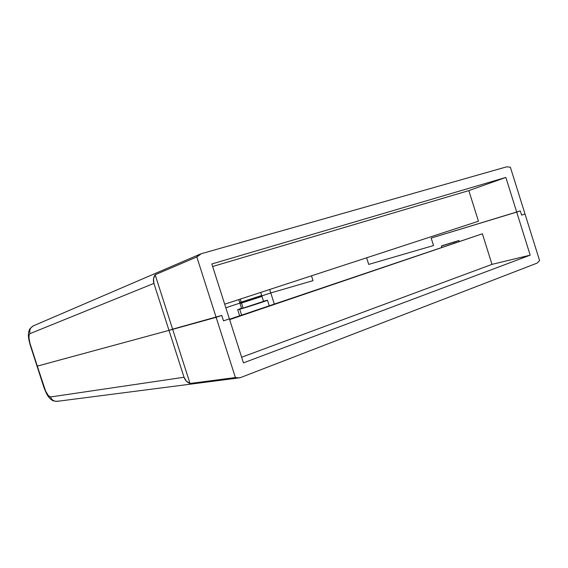 <?xml version="1.0" encoding="UTF-8"?>
<svg xmlns="http://www.w3.org/2000/svg" width="568" height="568" viewBox="0 0 568 568"><rect width="100%" height="100%" fill="white"/><g stroke="black" fill="none" stroke-linecap="round" stroke-linejoin="round"><path stroke-width="0.85" d="M241.208 302.119L240.25 299.116L241.208 302.119L261.678 295.495L241.208 302.119M58.618 401.015L57.212 401.342C53.974 401.484 51.745 400.028 50.517 396.975C48.436 396.578 46.299 393.319 44.119 387.206L29.905 343.15L28.947 337.463L29.174 334.779L29.997 333.629L153.914 283.396L168.994 330.37L37.069 366.183L30.459 345.032C28.641 338.805 28.492 334.999 29.997 333.629C29.174 330.122 30.324 327.516 33.441 325.819L34.186 325.542M238.958 377.912L57.304 401.327C54.024 401.519 51.766 400.071 50.517 396.975L184.039 377.251L186.361 381.171L190.039 383.478L172.608 329.17L190.039 383.478L235.4 377.55L216.131 317.327L168.994 330.37L221.769 315.439L223.494 320.849L229.373 318.854L243.445 362.874L530.185 255.153L516.702 212.098L431.169 238.063L433.526 245.546L368.717 264.418L366.623 257.801L368.717 264.418L433.526 245.546L431.169 238.063L520.302 210.913L516.702 212.098L520.302 210.913L521.623 215.13L525.01 213.994L521.623 215.13L520.302 210.913L516.702 212.098L505.854 177.443L468.827 190.599L212.638 266.513L468.827 190.599L505.854 177.443L211.829 263.964L229.373 318.854L223.494 320.849L221.769 315.439L216.131 317.327L235.4 377.55L238.198 377.969L240.939 377.422L537.051 263.147L539.6 260.613L525.01 213.994L521.623 215.13L520.302 210.913L521.623 215.13L525.01 213.994L539.6 260.613L537.051 263.147L240.939 377.422L239.043 377.905L235.4 377.55L190.039 383.478C187.142 382.47 185.147 380.397 184.039 377.251L168.994 330.37L37.296 366.126L168.994 330.37L184.039 377.251L50.517 396.975L48.28 395.548L45.554 390.933L37.296 366.126L168.994 330.37L153.914 283.396L153.509 278.817L155.142 274.734L172.608 329.17L168.994 330.37L221.769 315.439L223.494 320.849L221.769 315.439L172.608 329.17L155.142 274.734L196.812 256.956L201.363 253.697L506.876 166.772L510.391 167.283L525.01 213.994L510.391 167.283L506.876 166.772L201.363 253.697L198.828 254.918L196.812 256.956L216.131 317.327L196.812 256.956L155.142 274.734C153.381 277.298 152.977 280.187 153.914 283.396L29.997 333.629C29.174 330.086 30.338 327.48 33.498 325.791C28.57 329.312 29.508 329.717 28.627 332.294C28.286 334.95 27.939 336.874 30.225 345.131L43.857 387.213M225.83 307.764L270.773 292.939L313.011 280.642L311.477 275.828L313.011 280.642L311.477 275.828L313.011 280.642L270.773 292.939L269.679 289.488L270.773 292.939L313.011 280.642L270.773 292.939L225.83 307.764M478.448 221.236L224.687 304.2L478.448 221.236L468.827 190.599L478.448 221.236M505.854 177.443L211.829 263.964L243.445 362.874L530.185 255.153L491.995 264.368L241.641 357.236L491.995 264.368L530.185 255.153L505.854 177.443M366.623 257.801L368.717 264.418L433.526 245.546L431.169 238.063L433.526 245.546L368.717 264.418L366.623 257.801M260.968 295.651L261.671 295.502L260.698 292.428M238.759 299.599L239.689 302.51L241.151 301.949M254.492 298.754L246.853 301.232L254.492 298.754M262.856 301.58L243.118 308.112L241.499 303.042L239.98 303.426L261.969 296.411L241.499 303.042L243.118 308.112L263.573 301.445L261.969 296.411L240.001 303.404L261.962 296.418M241.613 315.119L239.739 309.248L237.694 309.709L241.514 308.232L237.722 309.674L239.739 309.248L241.613 315.119M263.502 301.217L267.471 300.209C268.408 300.28 246.526 307.416 239.739 309.248L260.442 302.772L267.109 300.408L263.502 301.217M223.494 320.849L229.373 318.854L223.494 320.849M274.308 304.029L270.773 292.939L274.308 304.029M441.4 246.008L454.201 242.138L454.443 242.912L454.201 242.138L458.93 240.534L441.975 245.745L443.594 245.184L441.4 246.008L441.776 247.208M458.93 240.534L459.178 241.308L458.93 240.534M482.388 233.782L229.493 319.237L482.388 233.782L491.995 264.368L482.388 233.782L229.621 319.628L482.388 233.782M516.702 212.098L431.169 238.063L516.702 212.098M241.606 308.438L242.671 307.998M33.498 325.791L200.369 254.052M241.592 308.467L239.98 303.426M239.639 315.794L237.694 309.709M57.304 401.327C52.157 401.029 52.561 400.511 50.296 398.842C48.479 396.94 46.952 395.52 43.857 387.22M269.239 305.754L267.471 300.209"/></g></svg>
